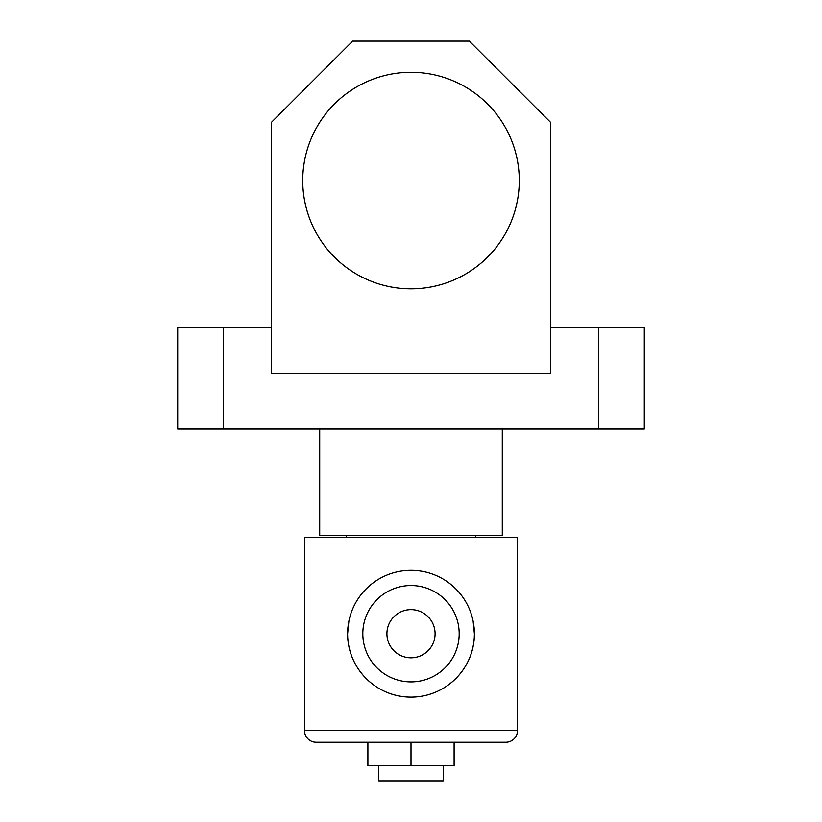 <?xml version="1.0" encoding="UTF-8"?>
<svg xmlns="http://www.w3.org/2000/svg" width="822" height="822" viewBox="0 0 822 822"><rect width="100%" height="100%" fill="white"/><g stroke="black" fill="none" stroke-linecap="round" stroke-linejoin="round"><path stroke-width="1.23" d="M519.268 180.563A108.268 108.268 0 0 0 411 72.285A108.268 108.268 0 0 0 302.732 180.563A108.268 108.268 0 0 0 411 288.83A108.268 108.268 0 0 0 519.268 180.563M502.283 429.053L502.283 535.554L319.717 535.554L319.717 429.053M271.537 327.629L223.358 327.629L223.358 429.053L177.716 429.053L177.716 327.629L223.358 327.629M598.642 429.053L598.642 327.629L644.284 327.629L644.284 429.053L223.358 429.053M598.642 327.629L550.463 327.629M271.537 122.242L271.537 373.27L550.463 373.27L550.463 122.242L469.321 41.1L352.679 41.1L271.537 122.242M435.085 633.731A24.085 24.085 0 0 0 411 609.647A24.085 24.085 0 0 0 386.915 633.731A24.085 24.085 0 0 0 411 657.816A24.085 24.085 0 0 0 435.085 633.731M362.821 633.731A48.179 48.179 0 0 0 411 681.911A48.179 48.179 0 0 0 459.179 633.731A48.179 48.179 0 0 0 411 585.552A48.179 48.179 0 0 0 362.821 633.731M443.202 765.58L443.202 780.9L378.798 780.9L378.798 765.58M304.5 730.594L517.5 730.594L517.5 537.372L304.5 537.372L304.5 730.594A11.662 11.662 0 0 0 316.162 742.256L411 742.256L411 765.58L367.896 765.58L367.896 742.256M517.5 730.594A11.662 11.662 0 0 1 505.838 742.256L316.162 742.256M348.888 621.072L347.614 633.731A63.386 63.386 0 0 0 411 697.118A63.386 63.386 0 0 0 474.386 633.731L473.123 621.103M347.614 633.731C347.49 668.543 376.096 697.179 410.949 697.118C445.986 697.2 474.561 668.42 474.386 633.731A63.386 63.386 0 0 0 411 570.345A63.386 63.386 0 0 0 347.614 633.731M475.404 537.372L475.404 535.554M346.596 537.372L346.596 535.554M411 765.58L454.104 765.58L454.104 742.256L505.838 742.256"/></g></svg>
